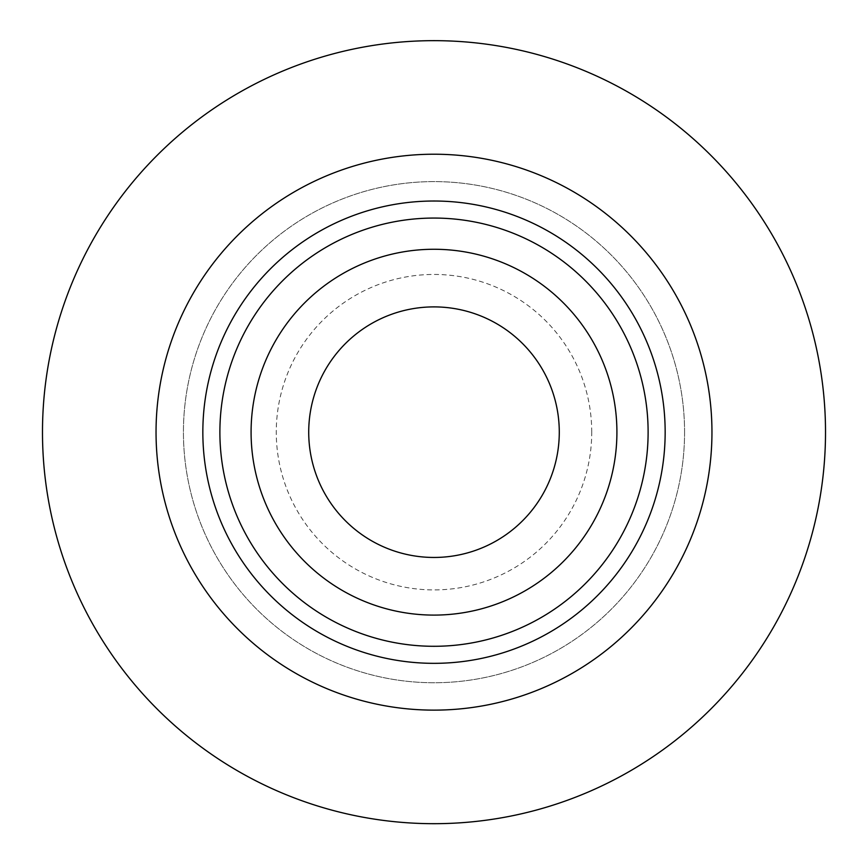 <?xml version="1.0" encoding="UTF-8"?>
<svg xmlns="http://www.w3.org/2000/svg" width="868" height="868" viewBox="0 0 868 868"><rect width="100%" height="100%" fill="white"/><g stroke="black" fill="none" stroke-linecap="round" stroke-linejoin="round"><path stroke-width="0.65" stroke-dasharray="4.34 3.25" d="M559.285 432.177A125.285 125.285 0 0 0 371.363 323.677A125.285 125.285 0 0 0 371.363 540.677A125.285 125.285 0 0 0 559.285 432.177A125.285 125.285 0 0 1 371.363 540.677A125.285 125.285 0 0 1 371.363 323.677A125.285 125.285 0 0 1 559.285 432.177M591.737 432.177A157.737 157.737 0 0 0 355.131 295.576A157.737 157.737 0 0 0 355.131 568.779A157.737 157.737 0 0 0 591.737 432.177M684.57 432.177A250.57 250.57 0 0 0 308.715 215.177A250.57 250.57 0 0 0 308.715 649.177A250.57 250.57 0 0 0 684.57 432.177A250.57 250.57 0 0 0 308.715 215.177A250.57 250.57 0 0 0 308.715 649.177A250.57 250.57 0 0 0 684.57 432.177M434 823.689A391.511 391.511 0 0 0 773.062 236.422A391.511 391.511 0 0 0 94.938 236.422A391.511 391.511 0 0 0 434 823.689M434 306.892A125.285 125.285 0 0 0 325.5 494.814A125.285 125.285 0 0 0 542.5 494.814A125.285 125.285 0 0 0 434 306.892"/><path stroke-width="1.3" d="M434 823.689A391.511 391.511 0 0 0 773.062 236.422A391.511 391.511 0 0 0 94.938 236.422A391.511 391.511 0 0 0 434 823.689M434 306.892A125.285 125.285 0 0 1 542.5 494.814A125.285 125.285 0 0 1 325.5 494.814A125.285 125.285 0 0 1 434 306.892M434 710.132A277.955 277.955 0 0 1 193.282 293.2A277.955 277.955 0 0 1 674.718 293.2A277.955 277.955 0 0 1 434 710.132M434 201.018A231.159 231.159 0 0 0 202.841 432.177A231.159 231.159 0 0 0 434 663.336A231.159 231.159 0 0 0 665.159 432.177A231.159 231.159 0 0 0 434 201.018M434 218.063A214.114 214.114 0 0 1 648.114 432.177A214.114 214.114 0 0 1 434 646.291A214.114 214.114 0 0 1 219.886 432.177A214.114 214.114 0 0 1 434 218.063M434 615.097A182.92 182.92 0 0 0 592.41 340.723A182.92 182.92 0 0 0 275.59 340.723A182.92 182.92 0 0 0 434 615.097"/></g></svg>
